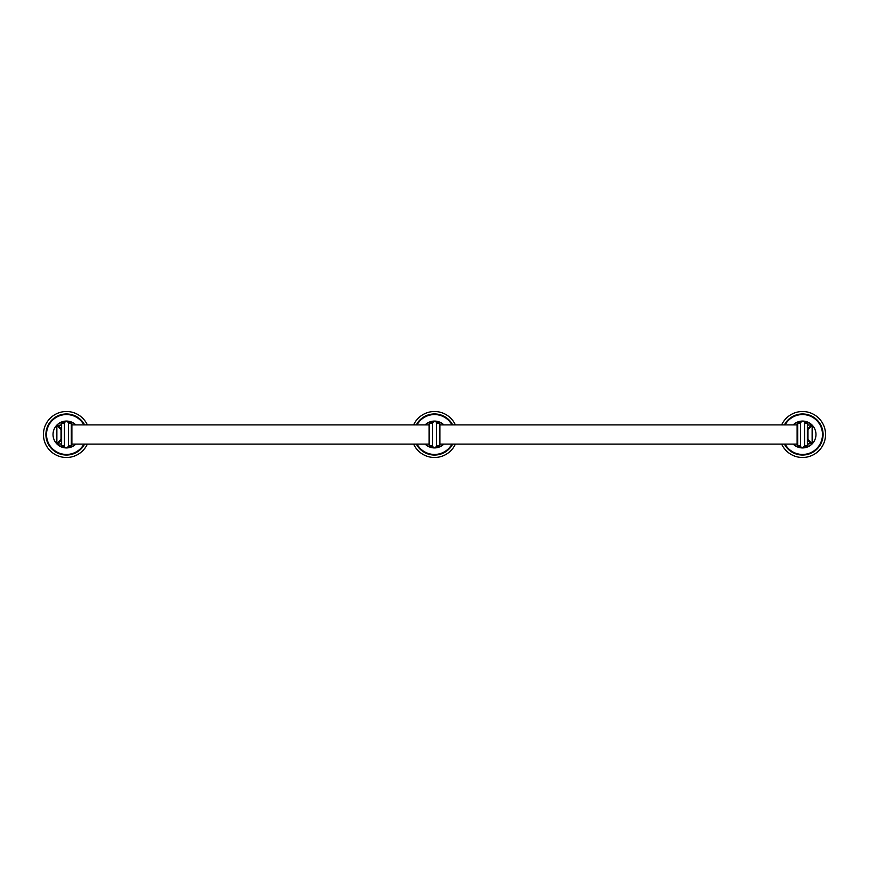 <?xml version="1.0" encoding="UTF-8"?>
<svg xmlns="http://www.w3.org/2000/svg" width="869" height="869" viewBox="0 0 869 869"><rect width="100%" height="100%" fill="white"/><g stroke="black" fill="none" stroke-linecap="round" stroke-linejoin="round"><path stroke-width="1.3" d="M825.55 434.5A23.007 23.007 0 0 1 781.644 444.102A23.007 23.007 0 0 0 825.55 434.5A23.007 23.007 0 0 0 781.644 424.898A23.007 23.007 0 0 1 825.55 434.5A23.007 23.007 0 0 0 781.644 424.898M784.381 444.102A20.552 20.552 0 0 0 823.095 434.5A20.552 20.552 0 0 0 784.381 424.898M784.729 444.102A20.248 20.248 0 0 0 822.791 434.5A20.248 20.248 0 0 0 784.729 424.898A20.248 20.248 0 0 1 822.791 434.5A20.248 20.248 0 0 1 784.729 444.102M413.601 444.102A23.007 23.007 0 0 0 455.399 444.102A23.007 23.007 0 0 1 413.601 444.102M416.327 444.102A20.552 20.552 0 0 0 452.673 444.102M455.399 424.898A23.007 23.007 0 0 0 413.601 424.898A23.007 23.007 0 0 1 455.399 424.898M452.673 424.898A20.552 20.552 0 0 0 416.327 424.898M416.675 444.102A20.248 20.248 0 0 0 452.325 444.102A20.248 20.248 0 0 1 416.675 444.102M452.325 424.898A20.248 20.248 0 0 0 416.675 424.898A20.248 20.248 0 0 1 452.325 424.898M43.45 434.5A23.007 23.007 0 0 1 87.356 424.898A23.007 23.007 0 0 0 43.45 434.5A23.007 23.007 0 0 0 87.356 444.102A23.007 23.007 0 0 1 43.45 434.5A23.007 23.007 0 0 0 87.356 444.102M84.619 424.898A20.552 20.552 0 0 0 45.905 434.5A20.552 20.552 0 0 0 84.619 444.102M84.271 424.898A20.248 20.248 0 0 0 46.209 434.5A20.248 20.248 0 0 0 84.271 444.102A20.248 20.248 0 0 1 46.209 434.5A20.248 20.248 0 0 1 84.271 424.898M793.169 424.898A13.415 13.415 0 0 1 815.969 434.5A13.415 13.415 0 0 1 793.169 444.102M443.874 444.102A13.415 13.415 0 0 1 425.126 444.102M425.126 424.898A13.415 13.415 0 0 1 443.874 424.898M75.831 444.102A13.415 13.415 0 0 1 53.031 434.5A13.415 13.415 0 0 1 75.831 424.898M807.974 425.093L811.635 424.919L807.377 429.069M811.635 424.919L812.135 425.408L807.974 429.666L807.974 439.334L812.135 443.592L807.974 443.907M812.135 425.408L812.135 443.592M807.377 439.931L811.635 444.081M808.127 444.081L806.595 446.579L804.455 446.579M800.642 446.579L798.502 446.579L796.971 444.102M804.575 445.895L807.377 445.895L807.377 423.105L804.575 423.105L804.575 445.895C802.619 448.589 801.272 448.589 800.523 445.895L800.523 423.105L797.709 423.105L797.709 445.895L797.112 444.102L439.931 444.102M796.971 424.898L798.502 422.421L800.642 422.421M804.455 422.421L806.595 422.421L808.127 424.919M807.974 439.334L807.974 429.666M439.931 424.898L797.112 424.898L797.112 423.703L797.112 445.297M440.083 444.102L438.552 446.579L436.401 446.579M432.599 446.579L430.448 446.579L428.917 444.102M436.52 445.895L439.334 445.895L439.334 423.105L436.52 423.105L436.52 445.895C435.173 448.502 433.827 448.502 432.48 445.895L432.48 423.105L429.666 423.105L429.666 445.895L429.069 444.102L71.888 444.102L71.888 445.297L71.888 423.703L71.888 424.898L429.069 424.898M428.917 424.898L430.448 422.421L432.599 422.421M436.401 422.421L438.552 422.421L440.083 424.898M439.334 445.895L439.931 445.297L439.931 423.703L439.334 423.105M429.666 423.105L429.069 423.703L429.069 445.297M61.026 443.907L57.365 444.081L61.623 439.931M57.365 444.081L56.865 443.592L61.026 439.334L61.026 429.666L56.865 425.408L61.026 425.093M56.865 443.592L56.865 425.408M61.623 429.069L57.365 424.919M60.873 424.919L62.405 422.421L64.545 422.421M68.358 422.421L70.498 422.421L72.029 424.898M64.425 423.105L61.623 423.105L61.623 445.895L64.425 445.895L64.425 423.105C65.783 420.498 67.13 420.498 68.477 423.105L68.477 445.895L71.291 445.895L71.291 423.105L71.888 423.703M72.029 444.102L70.498 446.579L68.358 446.579M64.545 446.579L62.405 446.579L60.873 444.081M61.026 429.666L61.026 439.334M785.076 444.102A19.933 19.933 0 0 0 822.487 434.5A19.933 19.933 0 0 0 785.076 424.898M417.022 444.102A19.933 19.933 0 0 0 451.978 444.102M451.978 424.898A19.933 19.933 0 0 0 417.022 424.898M83.924 424.898A19.933 19.933 0 0 0 46.513 434.5A19.933 19.933 0 0 0 83.924 444.102M806.595 446.579L806.269 445.895M798.502 446.579L798.828 445.895M798.828 423.105L798.502 422.421M806.269 423.105L806.595 422.421M438.552 446.579L438.215 445.895M430.448 446.579L430.785 445.895M430.785 423.105L430.448 422.421M438.215 423.105L438.552 422.421M62.405 422.421L62.731 423.105M70.498 422.421L70.172 423.105M70.172 445.895L70.498 446.579M62.731 445.895L62.405 446.579M804.575 423.105C805.183 422.041 804.151 421.476 801.468 421.389L800.523 423.105M800.523 445.895L797.709 445.895M807.377 445.895L807.974 445.297M807.377 423.105L807.974 423.703M797.709 423.105L797.112 423.703M436.52 423.105C435.738 420.411 434.381 420.411 432.48 423.105M432.48 445.895L429.666 445.895M64.425 445.895C63.817 446.959 64.849 447.524 67.532 447.611L68.477 445.895M68.477 423.105L71.291 423.105M61.623 423.105L61.026 423.703M61.623 445.895L61.026 445.297M71.291 445.895L71.888 445.297"/></g></svg>
